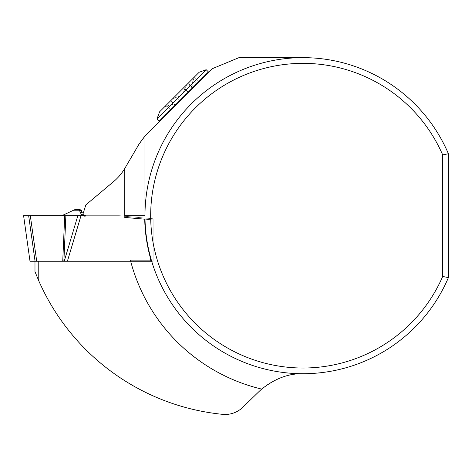 <?xml version="1.0" encoding="UTF-8"?>
<svg xmlns="http://www.w3.org/2000/svg" width="472" height="472" viewBox="0 0 472 472"><rect width="100%" height="100%" fill="white"/><g stroke="black" fill="none" stroke-linecap="round" stroke-linejoin="round"><path stroke-width="0.35" stroke-dasharray="2.36 1.77" d="M121.652 216.011L150.633 218.542L121.652 216.011A37.931 37.931 90 0 0 118.348 215.863L86.506 215.863A4.372 4.372 -90 0 1 85.52 215.751L85.225 215.674M23.6 215.686L28.656 215.686L35.064 261.264L30.007 261.264L23.6 215.686L81.007 215.686L67.384 261.264L153.164 261.264L150.633 261.264L150.633 260.113M358.95 67.885L358.95 363.487C398.781 348.525 431.815 316.806 448.4 277.625L448.4 153.748C431.815 114.566 398.781 82.854 358.95 67.885A158.037 158.037 0 0 0 303.006 57.655L238.956 57.655L212.135 68.759L146.839 134.054A50.569 50.569 0 0 0 138.969 144.237L124.85 168.321A50.569 50.569 0 0 1 113.728 181.49L85.857 204.877L82.883 214.312A4.425 4.425 0 0 0 86.96 217.014L118.348 217.014L86.96 217.014A4.425 4.425 0 0 1 83.798 215.686L85.52 215.751M67.384 261.264L63.885 261.264L65.862 215.686L61.873 215.686M77.845 215.686L64.221 261.264M64.705 215.686L62.735 261.264L63.885 261.264M62.735 261.264L36.716 261.264L30.314 215.686M35.064 261.264L36.716 261.264M81.674 211.002L79.361 209.432L79.361 210.211L81.874 211.55L79.361 209.432L75.296 209.432L73.614 210.211L79.331 210.211L81.243 214.335L84.948 215.686L83.798 215.686M153.164 218.766L150.633 218.542L153.164 218.766L153.164 261.264L153.164 218.766M82.96 214.058L83.963 215.049L82.96 214.058M80.022 212.223L82.394 212.99M34.981 261.264L34.981 271.63L38.769 280.822L38.769 261.264M358.95 363.487A158.037 158.037 0 0 1 144.969 215.686L144.969 136.024M130.667 261.264A178.263 178.263 0 0 1 130.366 260.113L38.769 260.113L153.164 260.113L153.164 219.917L124.75 217.433A178.263 178.263 0 0 1 124.744 216.282M118.348 217.014A37.931 37.931 0 0 1 121.652 217.161A37.931 37.931 0 0 0 118.348 217.014M303.006 373.724A63.213 63.213 0 0 0 258.957 391.595L242.773 407.324A25.287 25.287 0 0 1 222.66 414.345A225.044 225.044 0 0 1 38.769 280.822M38.769 260.113L34.981 260.113L38.769 260.113M303.006 57.655A158.037 158.037 0 0 0 144.969 215.686M159.683 121.21L208.53 72.364L159.683 121.21M144.709 219.179L153.164 219.917L153.164 260.113L151.028 260.113M159.253 121.103L208.423 71.933M174.416 106.477L169.118 111.775L175.602 105.297L171.631 101.734L172.864 102.748L172.717 103.492L171.702 104.377L164.38 107.038L172.103 104.165L172.846 103.421L175.159 105.734L174.416 106.477L172.103 104.165M175.395 105.498L188.422 92.477L184.658 88.712C183.632 93.462 180.746 96.353 175.997 97.374L171.873 99.545C170.829 100.678 170.752 101.409 171.631 101.734L171.236 101.51M193.797 87.096L179.797 101.102L176.032 97.338C180.782 96.312 183.673 93.426 184.694 88.677L186.865 84.553C187.998 83.509 188.729 83.432 189.054 84.311L190.068 85.544L190.812 85.397L191.697 84.382L194.358 77.06L191.484 84.783L190.741 85.526L193.054 87.839L193.797 87.096L191.484 84.783M188.422 92.477L192.877 88.016L189.036 84.364C188.712 83.461 187.98 83.538 186.829 84.594L184.658 88.712M190.741 85.526L189.726 85.473L188.806 83.945M188.829 83.916L192.818 88.075M179.797 101.102L175.159 105.734M175.431 105.462L171.684 101.716L172.646 102.241L172.846 103.421M171.265 101.486L171.684 101.716C170.781 101.391 170.858 100.66 171.914 99.509L176.032 97.338M159.577 111.84L199.16 72.257M164.38 107.038L194.358 77.06L164.38 107.038L169.118 111.775M157.017 118.867L206.187 69.703M150.633 258.739L150.633 261.264M171.053 109.84L167.289 106.076M179.761 101.138L175.997 97.374M188.458 92.441L184.694 88.677M197.16 83.733L193.396 79.969M171.07 109.828L167.318 106.076M197.143 83.75L193.396 79.998M83.851 214.966L85.231 215.657L83.851 214.966M79.331 209.432C79.473 209.049 80.264 209.603 81.703 211.09M81.361 210.447L79.632 209.45L81.361 210.447M175.602 105.297L172.581 102.276M192.617 88.282L189.596 85.261M175.307 105.586L171.354 101.627M192.877 88.016L188.924 84.069M192.564 88.329L189.39 85.155M192.906 87.987L188.947 84.034M199.095 81.798L194.358 77.066M175.649 105.244L172.475 102.07M175.336 105.557L171.389 101.61"/><path stroke-width="0.71" d="M30.314 215.686L36.716 261.264L30.007 261.264L23.6 215.686L83.798 215.686A4.425 4.425 0 0 1 82.883 214.312L85.857 204.877L113.728 181.49A50.569 50.569 0 0 0 124.744 168.51L138.969 144.237L144.969 136.024L144.969 215.686L124.744 215.686L124.744 168.51M150.633 261.264L67.384 261.264L81.007 215.686L84.948 215.686L81.243 214.335L79.331 210.211L73.614 210.211L61.873 215.686L75.296 209.432L79.361 209.432C80.924 209.928 81.691 210.453 81.674 210.996C81.691 210.453 80.924 209.928 79.367 209.432L79.632 209.45M121.652 216.011A37.931 37.931 90 0 0 118.348 215.863L86.506 215.863A4.372 4.372 -90 0 1 85.52 215.751L84.948 215.686M77.845 215.686L64.221 261.264L67.384 261.264M83.798 215.686L65.862 215.686L63.885 261.264L64.221 261.264M64.705 215.686L62.735 261.264L63.885 261.264M36.716 261.264L62.735 261.264M79.331 210.211L79.361 209.432M82.394 212.99L81.874 211.55L82.394 212.99L80.022 212.223M85.225 215.674L85.52 215.751M81.674 211.002L81.874 211.55L79.361 210.211M38.769 261.264L38.769 280.822L34.981 271.63L34.981 261.264M124.75 217.433L144.709 219.179A158.338 158.338 0 0 0 151.028 260.113L130.366 260.113M38.769 280.822A225.044 225.044 0 0 0 222.66 414.345A25.287 25.287 0 0 0 242.773 407.324L258.957 391.595A63.213 63.213 0 0 1 261.689 389.099C275.17 378.438 288.947 373.311 303.006 373.724M303.006 57.655L238.956 57.655L212.135 68.759L146.839 134.054A50.569 50.569 0 0 0 144.969 136.024M448.4 153.748A158.037 158.037 0 0 0 206.382 90.63A158.037 158.037 0 0 0 206.382 340.743A158.037 158.037 0 0 0 448.4 277.625L442.695 276.45L442.695 154.928L448.4 153.748L448.4 277.625M442.695 276.45A152.332 152.332 0 0 1 209.568 335.993A152.332 152.332 0 0 1 209.568 95.379A152.332 152.332 0 0 1 442.695 154.928M208.53 72.364L208.423 71.933L159.253 121.103L159.683 121.21M157.017 118.867L206.187 69.703L199.16 72.257L159.577 111.84L157.017 118.867L159.253 121.103M28.656 215.686L61.531 215.686L23.6 215.686L28.656 215.686L35.064 261.264M150.633 260.113L150.633 258.739M124.744 216.282A178.263 178.263 0 0 1 124.744 215.686M261.689 389.099A178.263 178.263 0 0 1 130.667 261.264M81.703 211.096L81.361 210.447L81.703 211.096M206.187 69.703L208.423 71.933"/></g></svg>
